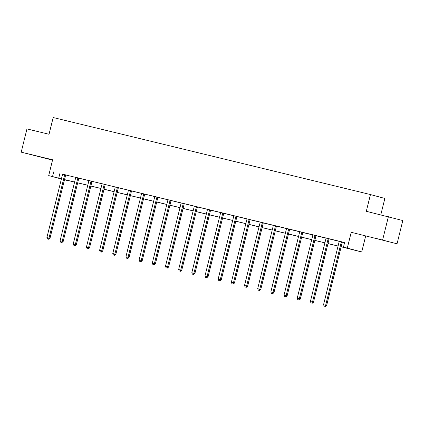 <?xml version="1.0" encoding="UTF-8"?>
<svg xmlns="http://www.w3.org/2000/svg" width="424" height="424" viewBox="0 0 424 424"><rect width="100%" height="100%" fill="white"/><g stroke="black" fill="none" stroke-linecap="round" stroke-linejoin="round"><path stroke-width="0.64" d="M35.923 155.841L46.216 158.459L35.923 155.841M376.247 238.468L386.54 241.081L376.247 238.468M61.385 179.013L48.702 175.594L52.613 159.784L21.2 152.158L26.956 128.912L49.036 134.27L53.18 117.533L370.449 194.558L366.304 211.295L402.8 220.538L397.044 243.789L351.22 232.278L347.309 248.088L361.72 251.973L341.156 246.816M388.389 216.659L382.639 239.905M21.2 152.158L52.523 160.145M351.22 232.278L397.044 243.789M365.631 236.163L361.72 251.973M66.992 180.253L64.469 179.803M380.805 214.814L384.86 198.443L370.449 194.558M78.97 178.112L75.663 177.312M105.316 184.509L102.014 183.709M131.663 190.906L128.361 190.106M157.039 197.038L154.707 196.503M184.361 203.7L181.069 203.022A0.959 0.869 -74.9 0 1 181.043 203.382L165.466 266.336L168.551 267.109L184.127 204.156A0.959 0.869 -74.9 0 1 184.276 203.822L184.376 203.679M210.707 210.097L207.405 209.292M237.053 216.494L233.751 215.689M263.405 222.892L260.098 222.086M289.751 229.283L286.449 228.483M316.097 235.68L312.795 234.88M342.444 242.078L339.142 241.277M341.172 246.763L349.641 248.819L343.466 247.155L344.617 242.507L62.498 174.179M65.757 174.969L75.673 177.375M78.933 178.17L88.844 180.576M92.109 181.366L102.02 183.772M105.279 184.562L115.196 186.973M118.455 187.763L128.366 190.169M131.626 190.959L141.542 193.365M144.801 194.16L154.718 196.566M157.977 197.356L167.888 199.762M171.148 200.557L181.064 202.964M184.323 203.753L194.234 206.159M197.499 206.954L207.41 209.361M210.67 210.15L220.586 212.557M223.846 213.352L233.757 215.758M237.016 216.547L246.932 218.954M250.192 219.743L260.108 222.155M263.368 222.945L273.279 225.351M276.538 226.14L286.454 228.547M289.714 229.342L299.63 231.748M302.89 232.538L312.801 234.944M316.06 235.739L325.976 238.145M329.236 238.935L339.147 241.341M342.412 242.136L344.579 242.661M329.273 238.882L325.966 238.076M302.927 232.484L299.62 231.679M276.575 226.087L273.273 225.287M250.229 219.69L246.927 218.89M223.883 213.293L220.575 212.493M197.531 206.896L194.229 206.096M171.185 200.499L167.883 199.699M144.838 194.107L141.537 193.302M118.492 187.71L115.185 186.904M92.141 181.313L88.839 180.507M65.794 174.916L62.492 174.11M343.466 247.155L347.309 248.088M48.702 175.594L61.427 178.849M53.694 171.874L52.544 176.527M64.517 179.596L74.603 182.044M77.693 182.797L87.773 185.246M90.868 185.993L100.949 188.442M104.039 189.194L114.125 191.643M117.215 192.39L127.295 194.839M130.385 195.591L140.471 198.035M143.561 198.787L153.647 201.236M156.737 201.983L166.817 204.432M169.907 205.184L179.993 207.633M183.083 208.38L193.164 210.829M196.259 211.581L206.34 214.03M209.429 214.777L219.515 217.226M222.605 217.978L232.686 220.427M235.781 221.174L245.862 223.623M248.952 224.376L259.038 226.819M262.127 227.571L272.208 230.02M275.298 230.773L285.384 233.216M288.474 233.969L298.56 236.417M301.649 237.164L311.73 239.613M314.82 240.366L324.906 242.814M327.996 243.562L338.076 246.01M61.416 178.896L60.78 178.748L61.411 178.912M64.485 179.744L66.955 180.407M338.066 246.063L327.985 243.614M324.89 242.867L314.809 240.419M311.719 239.666L301.634 237.217M298.544 236.47L288.463 234.022M285.368 233.269L275.287 230.82M272.197 230.073L262.112 227.624M259.022 226.872L248.941 224.423M245.851 223.676L235.765 221.227M232.675 220.475L222.589 218.026M219.5 217.279L209.419 214.83M206.329 214.078L196.243 211.634M193.153 210.882L183.073 208.433M179.977 207.686L169.897 205.237M166.807 204.485L156.721 202.036M153.631 201.289L143.551 198.84M140.461 198.088L130.375 195.639M127.285 194.892L117.199 192.443M114.109 191.69L104.028 189.242M100.939 188.494L90.853 186.046M87.763 185.293L77.682 182.85M74.587 182.097L64.506 179.649M59.869 173.538L58.719 178.191M341.474 241.818L341.389 241.94A0.959 0.869 -74.9 0 0 341.241 242.274L325.664 305.227L323.549 304.718L339.131 241.76A0.959 0.869 -74.9 0 0 339.158 241.399L339.142 241.251M342.459 242.056L342.364 242.205A0.959 0.869 -74.9 0 0 342.216 242.533L326.634 305.492L325.664 305.227L325.023 306.361L324.175 306.16L325.023 306.361M325.409 306.467L326.634 305.492M323.549 304.718L324.175 306.16M328.298 238.617L328.213 238.744A0.959 0.869 -74.9 0 0 328.07 239.078L312.488 302.031L310.379 301.517L325.955 238.564A0.959 0.869 -74.9 0 0 325.982 238.203L325.966 238.049M329.284 238.86L329.188 239.004A0.959 0.869 -74.9 0 0 329.04 239.337L313.463 302.291L312.488 302.031L311.847 303.165L311.004 302.959L311.847 303.165M312.239 303.271L313.463 302.291M310.379 301.517L311.004 302.959M315.122 235.421L315.043 235.543A0.959 0.869 -74.9 0 0 314.894 235.877L299.312 298.83L297.203 298.321L312.785 235.362A0.959 0.869 -74.9 0 0 312.806 235.002L312.79 234.854M316.113 235.659L316.012 235.808A0.959 0.869 -74.9 0 0 315.869 236.142L300.287 299.095L299.312 298.83L298.676 299.964L297.828 299.763L298.676 299.964M299.063 300.07L300.287 299.095M297.203 298.321L297.828 299.763M301.952 232.22L301.867 232.347A0.959 0.869 -74.9 0 0 301.718 232.681L286.142 295.634L284.027 295.12L299.609 232.167A0.959 0.869 -74.9 0 0 299.636 231.806L299.62 231.658M302.937 232.463L302.842 232.606A0.959 0.869 -74.9 0 0 302.694 232.94L287.112 295.894L286.142 295.634L285.5 296.768L284.658 296.561L285.5 296.768M285.887 296.874L287.112 295.894M284.027 295.12L284.658 296.561M288.776 229.024L288.691 229.146A0.959 0.869 -74.9 0 0 288.548 229.479L272.966 292.438L270.857 291.924L286.433 228.965A0.959 0.869 -74.9 0 0 286.46 228.605L286.444 228.457M289.767 229.262L289.666 229.411A0.959 0.869 -74.9 0 0 289.518 229.744L273.941 292.698L272.966 292.438L272.325 293.567L271.482 293.366L272.325 293.567M272.717 293.673L273.941 292.698M270.857 291.924L271.482 293.366M275.605 225.828L275.521 225.95A0.959 0.869 -74.9 0 0 275.372 226.284L259.79 289.237L257.681 288.723L273.263 225.769A0.959 0.869 -74.9 0 0 273.284 225.409L273.268 225.261M276.591 226.066L276.49 226.209A0.959 0.869 -74.9 0 0 276.347 226.543L260.765 289.502L259.79 289.237L259.154 290.371L258.306 290.164L259.154 290.371M259.541 290.477L260.765 289.502M257.681 288.723L258.306 290.164M262.43 222.627L262.345 222.754A0.959 0.869 -74.9 0 0 262.196 223.082L246.62 286.041L244.505 285.527L260.087 222.573A0.959 0.869 -74.9 0 0 260.113 222.208L260.098 222.059M263.415 222.87L263.32 223.013A0.959 0.869 -74.9 0 0 263.172 223.347L247.595 286.301L246.62 286.041L245.978 287.175L245.136 286.969L245.978 287.175M246.365 287.276L247.595 286.301M244.505 285.527L245.136 286.969M249.254 219.431L249.174 219.553A0.959 0.869 -74.9 0 0 249.026 219.886L233.444 282.84L231.334 282.326L246.911 219.372A0.959 0.869 -74.9 0 0 246.938 219.012L246.922 218.864M250.245 219.669L250.144 219.818A0.959 0.869 -74.9 0 0 249.996 220.146L234.419 283.105L233.444 282.84L232.803 283.974L231.96 283.767L232.803 283.974M233.195 284.08L234.419 283.105M231.334 282.326L231.96 283.767M236.083 216.229L235.998 216.357A0.959 0.869 -74.9 0 0 235.85 216.685L220.273 279.644L218.159 279.13L233.741 216.176A0.959 0.869 -74.9 0 0 233.767 215.811L233.746 215.662M237.069 216.473L236.974 216.616A0.959 0.869 -74.9 0 0 236.825 216.95L221.243 279.904L220.273 279.644L219.632 280.778L218.784 280.571L219.632 280.778M220.019 280.879L221.243 279.904M218.159 279.13L218.784 280.571M222.907 213.034L222.823 213.155A0.959 0.869 -74.9 0 0 222.679 213.489L207.097 276.443L204.988 275.934L220.565 212.975A0.959 0.869 -74.9 0 0 220.591 212.615L220.575 212.466M223.893 213.272L223.798 213.42A0.959 0.869 -74.9 0 0 223.649 213.749L208.073 276.708L207.097 276.443L206.456 277.577L205.614 277.376L206.456 277.577M206.848 277.683L208.073 276.708M204.988 275.934L205.614 277.376M209.732 209.832L209.652 209.959A0.959 0.869 -74.9 0 0 209.504 210.288L193.922 273.247L191.812 272.733L207.394 209.779A0.959 0.869 -74.9 0 0 207.416 209.414L207.4 209.265M210.723 210.076L210.622 210.219A0.959 0.869 -74.9 0 0 210.479 210.553L194.897 273.507L193.922 273.247L193.28 274.381L192.438 274.174L193.28 274.381M193.673 274.487L194.897 273.507M191.812 272.733L192.438 274.174M196.561 206.636L196.476 206.758A0.959 0.869 -74.9 0 0 196.328 207.092L180.751 270.046L178.637 269.537L194.219 206.578A0.959 0.869 -74.9 0 0 194.245 206.218L194.229 206.069M197.547 206.875L197.452 207.023A0.959 0.869 -74.9 0 0 197.303 207.352L181.721 270.311L180.751 270.046L180.11 271.18L179.262 270.978L180.11 271.18M180.497 271.286L181.721 270.311M178.637 269.537L179.262 270.978M183.385 203.435L183.301 203.562A0.959 0.869 -74.9 0 0 183.157 203.896L167.575 266.85L166.934 267.984L166.091 267.777L166.934 267.984M167.326 268.09L168.551 267.109M165.466 266.336L166.091 267.777M170.209 200.239L170.13 200.361A0.959 0.869 -74.9 0 0 169.982 200.695L154.4 263.649L152.29 263.14L167.872 200.181A0.959 0.869 -74.9 0 0 167.893 199.821L167.877 199.672M171.201 200.478L171.1 200.626A0.959 0.869 -74.9 0 0 170.957 200.96L155.375 263.913L154.4 263.649L153.764 264.783L152.916 264.581L153.764 264.783M154.151 264.889L155.375 263.913M152.29 263.14L152.916 264.581M156.954 197.165A0.959 0.869 -74.9 0 0 156.806 197.499L141.229 260.453L139.114 259.939L154.696 196.985A0.959 0.869 -74.9 0 0 154.723 196.625L154.707 196.476M157.929 197.425A0.959 0.869 -74.9 0 0 157.781 197.759L142.199 260.718L141.229 260.453L140.588 261.587L139.745 261.38L140.588 261.587M140.975 261.693L142.199 260.718M139.114 259.939L139.745 261.38M143.863 193.842L143.778 193.964A0.959 0.869 -74.9 0 0 143.635 194.298L128.053 257.257L125.944 256.743L141.521 193.784A0.959 0.869 -74.9 0 0 141.547 193.423L141.531 193.275M144.854 194.086L144.754 194.229A0.959 0.869 -74.9 0 0 144.605 194.563L129.029 257.516L128.053 257.257L127.412 258.386L126.569 258.184L127.412 258.386M127.804 258.492L129.029 257.516M125.944 256.743L126.569 258.184M130.693 190.646L130.608 190.768A0.959 0.869 -74.9 0 0 130.46 191.102L114.878 254.056L112.768 253.541L128.35 190.588A0.959 0.869 -74.9 0 0 128.371 190.228L128.355 190.079M131.679 190.885L131.583 191.033A0.959 0.869 -74.9 0 0 131.435 191.362L115.853 254.321L114.878 254.056L114.242 255.19L113.394 254.983L114.242 255.19M114.628 255.296L115.853 254.321M112.768 253.541L113.394 254.983M117.517 187.445L117.432 187.572A0.959 0.869 -74.9 0 0 117.284 187.901L101.707 250.86L99.598 250.346L115.174 187.392A0.959 0.869 -74.9 0 0 115.201 187.026L115.185 186.878M118.503 187.689L118.407 187.832A0.959 0.869 -74.9 0 0 118.259 188.166L102.682 251.119L101.707 250.86L101.066 251.994L100.223 251.787L101.066 251.994M101.458 252.095L102.682 251.119M99.598 250.346L100.223 251.787M104.341 184.249L104.262 184.371A0.959 0.869 -74.9 0 0 104.113 184.705L88.531 247.658L86.422 247.144L101.998 184.191A0.959 0.869 -74.9 0 0 102.025 183.831L102.009 183.682M105.332 184.488L105.232 184.636A0.959 0.869 -74.9 0 0 105.088 184.965L89.506 247.923L88.531 247.658L87.89 248.793L87.047 248.586L87.89 248.793M88.282 248.899L89.506 247.923M86.422 247.144L87.047 248.586M91.171 181.048L91.086 181.175A0.959 0.869 -74.9 0 0 90.937 181.504L75.361 244.463L73.246 243.948L88.828 180.995A0.959 0.869 -74.9 0 0 88.855 180.629L88.839 180.481M92.156 181.292L92.061 181.435A0.959 0.869 -74.9 0 0 91.913 181.769L76.331 244.722L75.361 244.463L74.719 245.597L73.871 245.39L74.719 245.597M75.106 245.697L76.331 244.722M73.246 243.948L73.871 245.39M77.995 177.852L77.91 177.974A0.959 0.869 -74.9 0 0 77.767 178.308L62.185 241.261L60.075 240.753L75.652 177.794A0.959 0.869 -74.9 0 0 75.679 177.433L75.663 177.285M78.981 178.091L78.885 178.239A0.959 0.869 -74.9 0 0 78.737 178.568L63.16 241.526L62.185 241.261L61.544 242.396L60.701 242.194L61.544 242.396M61.936 242.502L63.16 241.526M60.075 240.753L60.701 242.194M64.819 174.651L64.74 174.778A0.959 0.869 -74.9 0 0 64.591 175.107L49.009 238.065L46.9 237.551L62.482 174.598A0.959 0.869 -74.9 0 0 62.503 174.232L62.487 174.084M65.81 174.895L65.709 175.038A0.959 0.869 -74.9 0 0 65.566 175.372L49.984 238.325L49.009 238.065L48.373 239.2L47.525 238.993L48.373 239.2M48.76 239.306L49.984 238.325M46.9 237.551L47.525 238.993M341.389 241.94L342.364 242.205M341.241 242.274L342.216 242.533M328.213 238.744L329.188 239.004M328.07 239.078L329.04 239.337M315.043 235.543L316.012 235.808M314.894 235.877L315.869 236.142M301.867 232.347L302.842 232.606M301.718 232.681L302.694 232.94M288.691 229.146L289.666 229.411M288.548 229.479L289.518 229.744M275.521 225.95L276.49 226.209M275.372 226.284L276.347 226.543M262.345 222.754L263.32 223.013M262.196 223.082L263.172 223.347M249.174 219.553L250.144 219.818M249.026 219.886L249.996 220.146M235.998 216.357L236.974 216.616M235.85 216.685L236.825 216.95M222.823 213.155L223.798 213.42M222.679 213.489L223.649 213.749M209.652 209.959L210.622 210.219M209.504 210.288L210.479 210.553M196.476 206.758L197.452 207.023M196.328 207.092L197.303 207.352M183.301 203.562L184.276 203.822M183.157 203.896L184.127 204.156M170.13 200.361L171.1 200.626M169.982 200.695L170.957 200.96M156.806 197.499L157.781 197.759M143.778 193.964L144.754 194.229M143.635 194.298L144.605 194.563M130.608 190.768L131.583 191.033M130.46 191.102L131.435 191.362M117.432 187.572L118.407 187.832M117.284 187.901L118.259 188.166M104.262 184.371L105.232 184.636M104.113 184.705L105.088 184.965M91.086 181.175L92.061 181.435M90.937 181.504L91.913 181.769M77.91 177.974L78.885 178.239M77.767 178.308L78.737 178.568M64.74 174.778L65.709 175.038M64.591 175.107L65.566 175.372"/></g></svg>
